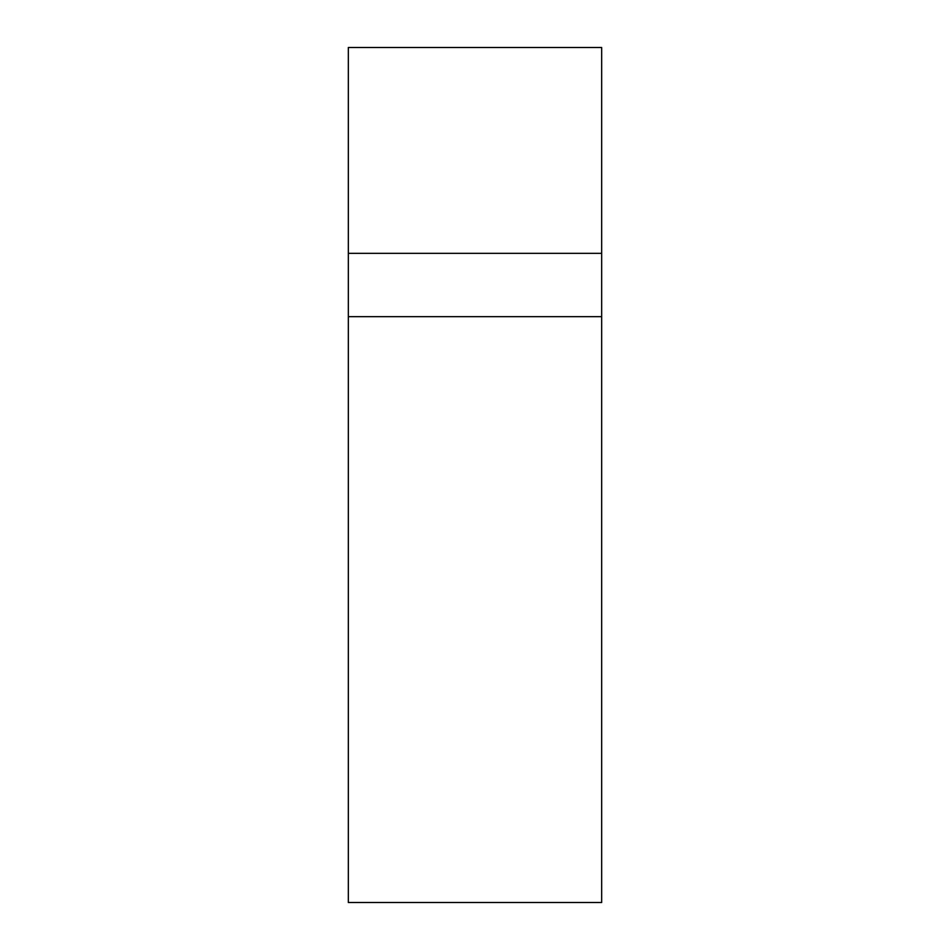 <?xml version="1.0" encoding="UTF-8"?>
<svg xmlns="http://www.w3.org/2000/svg" width="950" height="950" viewBox="0 0 950 950"><rect width="100%" height="100%" fill="white"/><g stroke="black" fill="none" stroke-linecap="round" stroke-linejoin="round"><path stroke-width="1.43" d="M348.329 316.671L348.329 902.5L601.671 902.5L601.671 47.5L348.329 47.5L348.329 316.671L601.671 316.671M348.329 253.329L601.671 253.329"/></g></svg>
